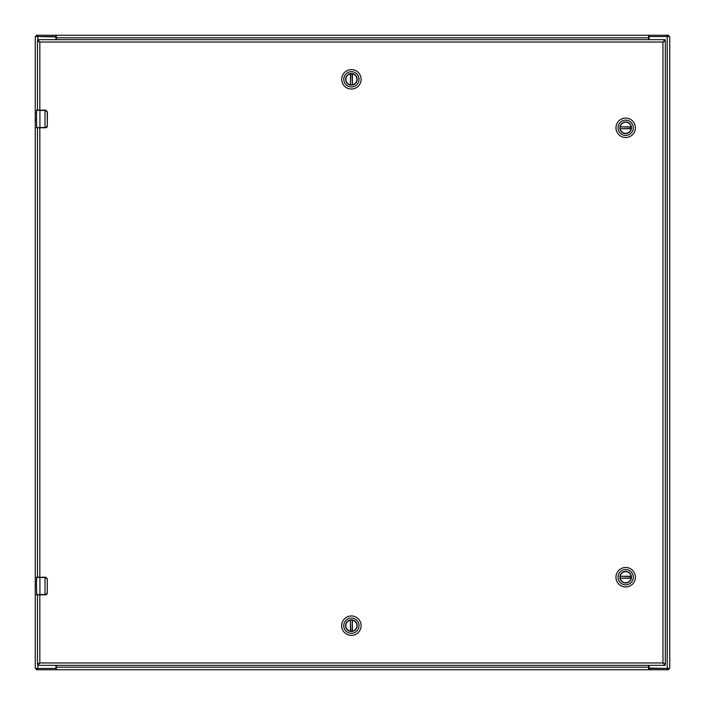 <?xml version="1.0" encoding="UTF-8"?>
<svg xmlns="http://www.w3.org/2000/svg" width="705" height="705" viewBox="0 0 705 705"><rect width="100%" height="100%" fill="white"/><g stroke="black" fill="none" stroke-linecap="round" stroke-linejoin="round"><path stroke-width="1.06" d="M649.041 665.344L649.041 667.371A1.057 1.057 0 0 0 650.098 668.428L669.75 668.428L669.75 36.572L650.098 36.572A1.057 1.057 0 0 0 649.041 37.629L649.041 39.656M55.959 39.656L55.959 37.629A1.057 1.057 0 0 0 54.902 36.572L35.25 36.572L35.25 668.428L54.902 668.428A1.057 1.057 0 0 0 55.959 667.371L55.959 665.344M37.806 39.656L37.806 36.572L56.435 36.942M668.64 35.25L668.64 36.572L668.64 35.25L649.093 35.25L649.093 36.572L667.194 36.572L667.194 668.428L648.565 668.058M648.565 36.942L649.093 36.572M55.906 36.572L55.906 35.25L36.36 35.25L36.36 36.572L36.36 35.25M648.565 36.008L649.093 35.25L648.565 35.25L648.565 39.656M56.435 35.25L56.435 36.008L55.906 35.25L648.565 35.25M56.435 36.008L56.435 37.806L648.565 37.806M56.435 39.656L56.435 37.806M36.36 669.75L36.36 668.428L36.36 669.75L55.906 669.75L55.906 668.428L37.806 668.428L37.806 665.344M56.435 668.058L55.906 668.428M649.093 668.428L649.093 669.75L668.64 669.75L668.64 668.428L668.64 669.75M56.435 668.992L55.906 669.75L56.435 669.75L56.435 665.344M648.565 669.75L648.565 668.992L649.093 669.75L56.435 669.75M648.565 668.992L648.565 667.194L56.435 667.194M648.565 665.344L648.565 667.194M37.453 594.844L37.453 664.022L39.833 662.964L37.682 665.344L665.115 665.344L662.964 662.964L665.344 664.022L665.344 40.978L662.964 42.036L665.115 39.656L37.682 39.656L39.833 42.036L37.453 40.978L37.453 110.156M37.453 127.781L37.453 577.219M664.022 664.022L662.964 662.964L39.833 662.964L37.682 664.022L37.682 665.344M665.344 664.022L662.964 662.964L662.964 42.036L665.115 40.978L665.115 39.656M664.022 40.978L662.964 42.036L39.833 42.036L37.682 40.978L37.682 39.656M38.775 40.978L39.833 42.036L39.833 110.156M37.453 96.982L37.453 95.325M37.453 106.27L37.453 107.927M37.453 131.668L37.453 130.011M37.453 140.956L37.453 142.613M37.453 564.044L37.453 562.387M37.453 573.332L37.453 574.989M37.453 598.73L37.453 597.073M37.453 608.018L37.453 609.675M38.775 664.022L39.833 662.964L39.833 594.844M665.115 665.344L665.115 664.022M620.092 127.79A5.587 5.587 0 0 1 625.679 122.203A5.587 5.587 0 0 1 631.266 127.79A5.587 5.587 0 0 1 625.679 133.377A5.587 5.587 0 0 1 620.092 127.79M631.468 127.79A5.79 5.79 0 0 1 622.779 132.804A5.79 5.79 0 0 1 622.779 122.776A5.79 5.79 0 0 1 631.468 127.79M618.047 127.79A7.632 7.632 0 0 1 629.495 121.181A7.632 7.632 0 0 1 629.495 134.399A7.632 7.632 0 0 1 618.047 127.79M625.679 137.501A9.711 9.711 0 0 0 635.39 127.79A9.711 9.711 0 0 0 625.679 118.079A9.711 9.711 0 0 0 615.959 127.79A9.711 9.711 0 0 0 625.679 137.501M631.187 127.094L620.215 126.821A5.552 5.552 0 0 1 631.142 126.821L631.187 127.094A5.552 5.552 0 0 1 631.187 128.486L631.142 128.759A5.552 5.552 0 0 1 620.215 128.759L631.187 128.486M620.171 127.094A5.552 5.552 0 0 0 620.171 128.486M620.092 577.228A5.587 5.587 0 0 1 625.679 571.64A5.587 5.587 0 0 1 631.266 577.228A5.587 5.587 0 0 1 625.679 582.815A5.587 5.587 0 0 1 620.092 577.228M631.468 577.228A5.79 5.79 0 0 1 622.779 582.242A5.79 5.79 0 0 1 622.779 572.213A5.79 5.79 0 0 1 631.468 577.228M618.047 577.228A7.632 7.632 0 0 1 629.495 570.618A7.632 7.632 0 0 1 629.495 583.837A7.632 7.632 0 0 1 618.047 577.228M625.679 586.939A9.711 9.711 0 0 0 635.39 577.228A9.711 9.711 0 0 0 625.679 567.516A9.711 9.711 0 0 0 615.959 577.228A9.711 9.711 0 0 0 625.679 586.939M631.187 576.531L620.215 576.258A5.552 5.552 0 0 1 631.142 576.258L631.187 576.531A5.552 5.552 0 0 1 631.187 577.924L631.142 578.197A5.552 5.552 0 0 1 620.215 578.197L631.187 577.924M620.171 576.531A5.552 5.552 0 0 0 620.171 577.924M351.407 84.908A5.587 5.587 0 0 1 345.82 79.321A5.587 5.587 0 0 1 351.407 73.734A5.587 5.587 0 0 1 356.994 79.321A5.587 5.587 0 0 1 351.407 84.908M351.407 73.531A5.79 5.79 0 0 1 356.422 82.221A5.79 5.79 0 0 1 346.393 82.221A5.79 5.79 0 0 1 351.407 73.531M351.407 86.953A7.632 7.632 0 0 1 344.798 75.505A7.632 7.632 0 0 1 358.017 75.505A7.632 7.632 0 0 1 351.407 86.953M361.119 79.321A9.711 9.711 0 0 0 351.407 69.61A9.711 9.711 0 0 0 341.696 79.321A9.711 9.711 0 0 0 351.407 89.041A9.711 9.711 0 0 0 361.119 79.321M350.711 73.814L350.438 84.785A5.552 5.552 0 0 1 350.438 73.858L350.711 73.814A5.552 5.552 0 0 1 352.103 73.814L352.377 73.858A5.552 5.552 0 0 1 352.377 84.785L352.103 73.814M350.711 84.829A5.552 5.552 0 0 0 352.103 84.829M351.39 620.092A5.587 5.587 0 0 1 356.977 625.679A5.587 5.587 0 0 1 351.39 631.266A5.587 5.587 0 0 1 345.802 625.679A5.587 5.587 0 0 1 351.39 620.092M351.39 631.468A5.79 5.79 0 0 1 346.375 622.779A5.79 5.79 0 0 1 356.404 622.779A5.79 5.79 0 0 1 351.39 631.468M351.39 618.047A7.632 7.632 0 0 1 357.999 629.495A7.632 7.632 0 0 1 344.78 629.495A7.632 7.632 0 0 1 351.39 618.047M341.678 625.679A9.711 9.711 0 0 0 351.39 635.39A9.711 9.711 0 0 0 361.101 625.679A9.711 9.711 0 0 0 351.39 615.959A9.711 9.711 0 0 0 341.678 625.679M352.086 631.187L352.359 620.215A5.552 5.552 0 0 1 352.359 631.142L352.086 631.187A5.552 5.552 0 0 1 350.693 631.187L350.42 631.142A5.552 5.552 0 0 1 350.42 620.215L350.693 631.187M352.086 620.171A5.552 5.552 0 0 0 350.693 620.171M37.189 127.781L45.023 127.781L45.023 110.421L39.921 110.421L39.921 127.517L45.693 127.517L47.279 126.019L47.279 111.919L45.023 110.156L36.66 110.156L36.572 114.536M36.572 121.004L36.704 127.781M36.572 119.242L36.396 114.536M36.396 121.004L36.396 120.414M36.66 127.781L45.649 127.781L47.288 126.653L47.411 111.919L45.649 110.156L47.279 111.919M36.448 118.043L36.396 120.67M36.554 113.981L36.396 112.871M45.023 110.156L45.649 110.156A1.762 1.762 0 0 1 45.992 110.192A1.762 1.762 0 0 0 45.649 110.156L45.693 110.421M47.279 126.019L45.649 127.781A1.762 1.762 0 0 0 45.992 127.746A1.762 1.762 0 0 1 45.649 127.781L45.693 127.517M46.177 127.702A1.762 1.762 0 0 0 46.838 127.323A1.762 1.762 0 0 1 46.177 127.702M37.189 594.844L45.023 594.844L45.023 577.483L39.921 577.483L39.921 594.579L45.693 594.579L47.279 593.081L47.279 578.981L45.023 577.219L36.66 577.219L36.572 581.599M36.572 588.067L36.704 594.844M36.572 586.304L36.396 581.599M36.396 588.067L36.396 587.476M45.693 594.579L45.649 594.844A1.762 1.762 0 0 0 45.992 594.808A1.762 1.762 0 0 1 45.649 594.844L47.411 593.081L45.023 594.844M36.396 594.579L39.921 594.579L36.66 594.844M36.448 585.106L36.396 587.732M36.554 581.043L36.396 579.933M36.396 577.483L45.649 577.219L47.411 578.981L45.649 577.219A1.762 1.762 0 0 1 45.992 577.254A1.762 1.762 0 0 0 45.649 577.219L45.693 577.483M47.279 593.081L47.279 578.981M46.177 594.764A1.762 1.762 0 0 0 46.838 594.385A1.762 1.762 0 0 1 46.177 594.764M667.23 36.572L667.23 35.25M37.77 35.25L37.77 36.572M37.77 668.428L37.77 669.75M667.23 669.75L667.23 668.428M39.833 577.219L39.833 127.781M620.215 126.821L631.142 126.821M631.142 128.759L620.215 128.759M620.215 576.258L631.142 576.258M631.142 578.197L620.215 578.197M350.438 84.785L350.438 73.858M352.377 73.858L352.377 84.785M352.359 620.215L352.359 631.142M350.42 631.142L350.42 620.215M39.921 127.781L36.396 127.517M39.921 110.156L36.396 110.421"/></g></svg>
